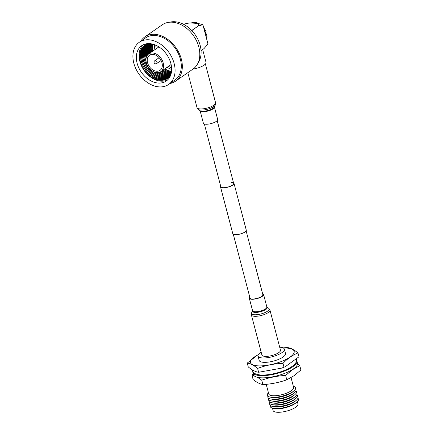 <?xml version="1.0" encoding="UTF-8"?>
<svg xmlns="http://www.w3.org/2000/svg" width="434" height="434" viewBox="0 0 434 434"><rect width="100%" height="100%" fill="white"/><g stroke="black" fill="none" stroke-linecap="round" stroke-linejoin="round"><path stroke-width="0.65" d="M231.029 182.437A6.635 2.083 165.3 0 1 233.66 183.381A6.635 2.083 165.3 0 1 230.4 186.197A6.635 2.083 165.3 0 1 223.456 187.689A6.635 2.083 165.3 0 1 220.825 186.745L204.365 123.994M233.492 182.725A6.977 2.192 165.3 0 1 233.991 183.294L246.284 230.161A6.977 2.192 165.3 0 1 242.856 233.118A6.977 2.192 165.3 0 1 235.559 234.691A6.977 2.192 165.3 0 1 232.792 233.698L220.499 186.832A6.977 2.192 165.3 0 1 220.656 186.094M233.991 183.294A6.977 2.192 165.3 0 1 230.562 186.251A6.977 2.192 165.3 0 1 223.26 187.824A6.977 2.192 165.3 0 1 220.499 186.832M216.316 121.374A7.383 2.322 165.3 0 1 208.591 124.081A7.383 2.322 165.3 0 1 203.378 123.202L200.101 110.703A7.383 2.322 165.3 0 0 205.309 111.587A7.383 2.322 165.3 0 0 213.04 108.874A7.383 2.322 165.3 0 0 214.385 106.954L217.662 119.453A7.383 2.322 165.3 0 1 216.316 121.374M249.946 297.746A6.705 2.105 -14.7 0 0 249.957 298.055A6.705 2.105 -14.7 0 0 252.615 299.01A6.705 2.105 -14.7 0 0 259.63 297.496A6.705 2.105 -14.7 0 0 262.923 294.653A6.705 2.105 -14.7 0 0 262.782 294.382M251.4 314.954L261.914 355.028A9.597 3.016 -14.7 0 0 265.716 356.39A9.597 3.016 -14.7 0 0 275.758 354.231A9.597 3.016 -14.7 0 0 280.472 350.157L269.959 310.082L268.624 308.221A9.087 2.854 -14.7 0 1 265.619 312.274A9.087 2.854 -14.7 0 1 255.138 314.764A9.087 2.854 -14.7 0 1 251.649 312.675L251.4 314.954A9.597 3.016 -14.7 0 0 255.203 316.315A9.597 3.016 -14.7 0 0 265.245 314.151A9.597 3.016 -14.7 0 0 269.959 310.082M249.762 297.051A7.383 2.322 -14.7 0 0 249.3 298.229A7.383 2.322 -14.7 0 0 252.225 299.276A7.383 2.322 -14.7 0 0 259.95 297.615A7.383 2.322 -14.7 0 0 263.584 294.48A7.383 2.322 -14.7 0 0 262.597 293.688M261.143 352.093A13.611 4.275 -14.7 0 0 258.029 356.048A13.611 4.275 -14.7 0 0 263.427 357.979A13.611 4.275 -14.7 0 0 277.668 354.914A13.611 4.275 -14.7 0 0 284.357 349.142A13.611 4.275 -14.7 0 0 279.708 347.222M258.029 356.048L259.179 360.421A13.611 4.275 -14.7 0 0 264.572 362.357A13.611 4.275 -14.7 0 0 278.818 359.287A13.611 4.275 -14.7 0 0 285.507 353.515L284.357 349.142M283.006 347.846L287.617 347.607C290.704 347.987 294.16 349.771 297.984 352.95C292.646 355.007 287.644 358.473 282.984 363.356C274.174 363.643 265.722 365.336 257.612 368.423L258.621 372.264L281.465 368.168L285.23 366.741L298.993 356.791L297.984 352.95M258.301 354.659A22.552 7.09 -14.7 0 0 259.467 365.9A22.552 7.09 -14.7 0 0 290.048 357.106A22.552 7.09 -14.7 0 0 285.214 348.035A22.552 7.09 -14.7 0 0 283.44 348.068M266.237 384.378L268.749 393.947A12.863 4.042 -14.7 0 0 273.849 395.775A12.863 4.042 -14.7 0 0 287.303 392.879A12.863 4.042 -14.7 0 0 293.628 387.421L291.068 377.661M268.44 392.775A14.561 4.579 -14.7 0 0 270.55 397.153A14.561 4.579 -14.7 0 0 273.111 397.354A14.561 4.579 -14.7 0 0 293.628 391.099A14.561 4.579 -14.7 0 0 293.319 386.244M270.55 397.153L272.058 397.403A12.863 4.042 -14.7 0 0 274.321 397.582A12.863 4.042 -14.7 0 0 292.44 392.054L293.628 391.099M271.028 397.229A12.863 4.042 -14.7 0 0 274.337 397.652A12.863 4.042 -14.7 0 0 293.254 391.403M267.903 396.134A14.561 4.579 -14.7 0 0 271.038 399.025A14.561 4.579 -14.7 0 0 273.604 399.226A14.561 4.579 -14.7 0 0 294.122 392.971A14.561 4.579 -14.7 0 0 295.435 388.913M271.038 399.025L272.547 399.28A12.863 4.042 -14.7 0 0 274.809 399.454A12.863 4.042 -14.7 0 0 292.934 393.931L294.122 392.971M271.521 399.106A12.863 4.042 -14.7 0 0 274.831 399.524A12.863 4.042 -14.7 0 0 293.742 393.275M268.396 398.011A14.561 4.579 -14.7 0 0 271.532 400.902A14.561 4.579 -14.7 0 0 274.093 401.103A14.561 4.579 -14.7 0 0 294.615 394.848A14.561 4.579 -14.7 0 0 295.928 390.784M271.532 400.902L273.04 401.152A12.863 4.042 -14.7 0 0 275.302 401.331A12.863 4.042 -14.7 0 0 293.422 395.803L294.615 394.848M272.015 400.983A12.863 4.042 -14.7 0 0 275.319 401.401A12.863 4.042 -14.7 0 0 294.236 395.152M268.885 399.882A14.561 4.579 -14.7 0 0 272.026 402.774A14.561 4.579 -14.7 0 0 274.586 402.974A14.561 4.579 -14.7 0 0 295.104 396.719A14.561 4.579 -14.7 0 0 296.422 392.661M272.026 402.774L273.534 403.029A12.863 4.042 -14.7 0 0 275.796 403.202A12.863 4.042 -14.7 0 0 293.916 397.68L295.104 396.719M272.503 402.855A12.863 4.042 -14.7 0 0 275.812 403.273A12.863 4.042 -14.7 0 0 294.729 397.023M269.378 401.759A14.561 4.579 -14.7 0 0 272.514 404.651A14.561 4.579 -14.7 0 0 275.08 404.851A14.561 4.579 -14.7 0 0 295.597 398.596A14.561 4.579 -14.7 0 0 296.91 394.533M272.514 404.651L274.022 404.9A12.863 4.042 -14.7 0 0 276.284 405.079A12.863 4.042 -14.7 0 0 294.409 399.557L295.597 398.596M272.997 404.732A12.863 4.042 -14.7 0 0 276.306 405.15A12.863 4.042 -14.7 0 0 295.218 398.9M269.872 403.631A14.561 4.579 -14.7 0 0 273.008 406.522A14.561 4.579 -14.7 0 0 275.568 406.723A14.561 4.579 -14.7 0 0 296.091 400.468A14.561 4.579 -14.7 0 0 297.404 396.41M273.008 406.522L274.516 406.777A12.863 4.042 -14.7 0 0 276.778 406.951A12.863 4.042 -14.7 0 0 294.898 401.428L296.091 400.468M270.36 405.508A14.561 4.579 -14.7 0 0 273.501 408.399L275.01 408.649A12.863 4.042 -14.7 0 0 277.272 408.828A12.863 4.042 -14.7 0 0 295.391 403.305L296.579 402.345A14.561 4.579 -14.7 0 0 297.898 398.282M297.361 401.645L297.963 403.945A12.863 4.042 165.3 0 1 291.637 409.403A12.863 4.042 165.3 0 1 278.183 412.3A12.863 4.042 165.3 0 1 273.084 410.472L272.476 408.172M273.485 406.604A12.863 4.042 -14.7 0 0 276.794 407.021A12.863 4.042 -14.7 0 0 295.711 400.777M273.501 408.399A14.561 4.579 -14.7 0 0 276.062 408.6A14.561 4.579 -14.7 0 0 296.579 402.345M257.612 368.423C253.798 365.249 250.342 363.47 247.244 363.079L248.253 366.92C252.073 370.094 255.528 371.878 258.621 372.264M247.244 363.079L258.507 354.345M282.984 363.356L283.993 367.197M296.541 360.117A22.763 7.156 165.3 0 1 296.899 360.876L297.474 363.063A22.763 7.156 165.3 0 1 293.324 368.981A22.763 7.156 165.3 0 1 269.498 377.336A22.763 7.156 165.3 0 1 253.44 374.618L252.865 372.432A22.763 7.156 165.3 0 1 252.805 371.591M296.899 360.876A22.763 7.156 165.3 0 1 292.749 366.79A22.763 7.156 165.3 0 1 268.923 375.15A22.763 7.156 165.3 0 1 252.865 372.432M297.529 363.969L299.753 365.618L300.908 370.023L294.051 375.714L286.782 379.826C279.105 382.517 271.142 384.106 262.89 384.595C259.923 384.019 256.673 382.343 253.125 379.56L251.97 375.155L254.064 375.703M253.244 373.88L251.97 375.155M257.557 377.363L261.735 380.184C269.411 377.493 277.369 375.904 285.626 375.415L292.478 369.725L299.753 365.618M261.735 380.184L262.89 384.595M285.626 375.415L286.782 379.826M152.556 54.369A9.185 6.608 -124.7 0 0 149.529 55.254A9.185 6.608 -124.7 0 0 148.271 64.709A9.185 6.608 -124.7 0 0 156.983 71.241A9.185 6.608 -124.7 0 0 160.005 70.351A9.185 6.608 -124.7 0 0 161.269 60.896A9.185 6.608 -124.7 0 0 152.556 54.369M157.352 72.646A10.72 7.709 -124.7 0 0 160.878 71.61A10.72 7.709 -124.7 0 0 162.349 60.576A10.72 7.709 -124.7 0 0 152.188 52.959A10.72 7.709 -124.7 0 0 148.661 53.995A10.72 7.709 -124.7 0 0 147.186 65.029A10.72 7.709 -124.7 0 0 157.352 72.646M171.647 69.516A21.505 15.467 55.3 0 1 167.139 67.265M154.922 49.655A21.505 15.467 55.3 0 1 154.39 44.642M155.795 45.207A21.505 15.467 -124.7 0 0 156.283 48.706M168.501 66.321A21.505 15.467 -124.7 0 0 171.609 68.008M152.6 44.094A20.181 14.517 -124.7 0 0 152.627 51.245M164.844 68.86A20.181 14.517 -124.7 0 0 171.533 71.388M161.931 70.878A20.181 14.517 -124.7 0 0 170.79 73.59A20.181 14.517 -124.7 0 0 171.137 73.59M160.96 71.55A20.181 14.517 -124.7 0 0 169.819 74.263A20.181 14.517 -124.7 0 0 170.963 74.225M160.808 71.659A20.653 14.859 -124.7 0 0 170.112 74.577A20.653 14.859 -124.7 0 0 170.86 74.561M159.88 72.158A20.181 14.517 -124.7 0 0 168.848 74.941A20.181 14.517 -124.7 0 0 170.779 74.811M159.69 72.239A20.653 14.859 -124.7 0 0 169.141 75.25A20.653 14.859 -124.7 0 0 170.649 75.18M158.475 72.559A20.181 14.517 -124.7 0 0 167.877 75.614A20.181 14.517 -124.7 0 0 170.584 75.348M158.231 72.597A20.653 14.859 -124.7 0 0 168.17 75.923A20.653 14.859 -124.7 0 0 170.35 75.76M156.555 72.597A20.181 14.517 -124.7 0 0 166.906 76.286A20.181 14.517 -124.7 0 0 170.285 75.858M156.229 72.554A20.653 14.859 -124.7 0 0 167.198 76.596A20.653 14.859 -124.7 0 0 169.916 76.335M153.636 71.735A20.181 14.517 -124.7 0 0 165.934 76.959A20.181 14.517 -124.7 0 0 169.32 76.53A20.181 14.517 -124.7 0 0 169.906 76.346M153.159 71.496A20.653 14.859 -124.7 0 0 166.227 77.274A20.653 14.859 -124.7 0 0 169.005 76.997M146.811 44.089A20.181 14.517 -124.7 0 0 146.036 45.044A20.181 14.517 -124.7 0 0 146.969 65.48A20.181 14.517 -124.7 0 0 164.963 77.632A20.181 14.517 -124.7 0 0 168.349 77.203A20.181 14.517 -124.7 0 0 169.51 76.813M145.488 45.169A20.653 14.859 -124.7 0 0 147.077 65.914A20.653 14.859 -124.7 0 0 165.256 77.946A20.653 14.859 -124.7 0 0 168.034 77.67M146.258 44.328A20.181 14.517 -124.7 0 0 145.064 45.716A20.181 14.517 -124.7 0 0 145.998 66.152A20.181 14.517 -124.7 0 0 163.992 78.304A20.181 14.517 -124.7 0 0 167.378 77.876A20.181 14.517 -124.7 0 0 169.092 77.247M144.517 45.841A20.653 14.859 -124.7 0 0 146.106 66.586A20.653 14.859 -124.7 0 0 164.285 78.619A20.653 14.859 -124.7 0 0 167.063 78.342M145.726 44.599A20.181 14.517 -124.7 0 0 144.093 46.389A20.181 14.517 -124.7 0 0 145.027 66.831A20.181 14.517 -124.7 0 0 163.021 78.983A20.181 14.517 -124.7 0 0 166.406 78.549A20.181 14.517 -124.7 0 0 168.652 77.648M143.546 46.519A20.653 14.859 -124.7 0 0 145.135 67.259A20.653 14.859 -124.7 0 0 163.314 79.292A20.653 14.859 -124.7 0 0 166.092 79.021M145.211 44.892A20.181 14.517 -124.7 0 0 143.122 47.062A20.181 14.517 -124.7 0 0 144.055 67.503A20.181 14.517 -124.7 0 0 162.05 79.655A20.181 14.517 -124.7 0 0 165.435 79.221A20.181 14.517 -124.7 0 0 168.197 78.028M142.574 47.192A20.653 14.859 -124.7 0 0 144.164 67.937A20.653 14.859 -124.7 0 0 162.343 79.965A20.653 14.859 -124.7 0 0 165.121 79.693M148.357 43.601A20.181 14.517 -124.7 0 0 142.151 47.735A20.181 14.517 -124.7 0 0 143.084 68.176A20.181 14.517 -124.7 0 0 161.079 80.328A20.181 14.517 -124.7 0 0 164.464 79.894A20.181 14.517 -124.7 0 0 170.513 75.532M143.166 44.832A21.505 15.467 -124.7 0 0 142.005 66.945A21.505 15.467 -124.7 0 0 161.898 81.196A21.505 15.467 -124.7 0 0 167.54 79.965M160.179 86.93A25.687 18.478 -124.7 0 0 168.636 84.451A25.687 18.478 -124.7 0 0 172.162 58.01A25.687 18.478 -124.7 0 0 147.804 39.754A25.687 18.478 -124.7 0 0 139.347 42.234A25.687 18.478 -124.7 0 0 135.82 68.675A25.687 18.478 -124.7 0 0 160.179 86.93M139.347 42.234L145.564 37.921A25.687 18.478 55.3 0 1 154.016 35.442A25.687 18.478 55.3 0 1 178.379 53.697A25.687 18.478 55.3 0 1 174.848 80.138L168.636 84.451M170.041 83.474A26.946 19.384 -124.7 0 0 175.564 81.174L193.043 69.049A26.946 19.384 -124.7 0 0 196.748 41.311A26.946 19.384 -124.7 0 0 171.191 22.161A26.946 19.384 -124.7 0 0 162.327 24.765L144.847 36.89A26.946 19.384 -124.7 0 0 140.752 41.257M175.564 81.174A26.946 19.384 -124.7 0 0 179.269 53.436A26.946 19.384 -124.7 0 0 153.712 34.286A26.946 19.384 -124.7 0 0 144.847 36.89M202.662 49.525L206.036 62.393A10.617 3.336 165.3 0 1 193.054 69.039M197.991 63.093A25.687 18.478 -124.7 0 0 196.694 37.102A25.687 18.478 -124.7 0 0 173.828 21.7A25.687 18.478 -124.7 0 0 169.634 22.215M148.813 43.595A21.505 15.467 -124.7 0 0 141.734 45.673A21.505 15.467 -124.7 0 0 138.777 67.807A21.505 15.467 -124.7 0 0 159.169 83.089A21.505 15.467 -124.7 0 0 166.249 81.012A21.505 15.467 -124.7 0 0 169.206 58.878A21.505 15.467 -124.7 0 0 148.813 43.595M146.459 44.496A20.653 14.859 -124.7 0 0 146.063 61.27M147.397 43.877A20.653 14.859 -124.7 0 0 146.149 58.02M147.381 43.877A20.181 14.517 -124.7 0 0 147.007 44.371A20.181 14.517 -124.7 0 0 146.003 60.738M148.086 43.666A20.653 14.859 -124.7 0 0 146.806 56.132M147.978 43.698A20.181 14.517 -124.7 0 0 146.22 57.7M148.737 43.595A20.653 14.859 -124.7 0 0 147.652 54.89M148.558 43.595A20.181 14.517 -124.7 0 0 146.925 55.915M149.388 43.612A20.653 14.859 -124.7 0 0 148.591 54.044M149.128 43.601A20.181 14.517 -124.7 0 0 147.793 54.738M150.077 43.66A20.653 14.859 -124.7 0 0 149.562 53.371M161.779 70.981A20.653 14.859 -124.7 0 0 171.056 73.905M149.741 43.633A20.181 14.517 -124.7 0 0 148.743 53.941M150.793 43.742A20.653 14.859 -124.7 0 0 150.533 52.698M162.75 70.308A20.653 14.859 -124.7 0 0 171.229 73.2M150.397 43.693A20.181 14.517 -124.7 0 0 149.714 53.268M151.553 43.867A20.653 14.859 -124.7 0 0 151.504 52.026M163.721 69.635A20.653 14.859 -124.7 0 0 171.381 72.451M151.092 43.785A20.181 14.517 -124.7 0 0 150.685 52.59M162.902 70.205A20.181 14.517 -124.7 0 0 171.294 72.907M152.345 44.035A20.653 14.859 -124.7 0 0 152.475 51.348M164.692 68.963A20.653 14.859 -124.7 0 0 171.501 71.648M151.824 43.921A20.181 14.517 -124.7 0 0 151.656 51.917M163.873 69.532A20.181 14.517 -124.7 0 0 171.425 72.174M201.05 50.642L204.013 48.586L207.962 43.991L202.884 24.64L198.11 26.094L192.848 29.745A12.928 4.063 165.3 0 1 191.535 30.299M198.11 26.094A12.928 4.063 165.3 0 0 196.239 23.018L189.739 22.969A12.928 4.063 165.3 0 0 183.582 24.304M196.239 23.018L202.884 24.64M192.848 29.745L191.92 30.7M206.703 39.201A12.043 8.664 -124.7 0 0 206.855 34.942L206.47 35.214A12.043 8.664 -124.7 0 0 206.172 33.776A12.043 8.664 -124.7 0 0 205.689 32.279L206.079 32.008A12.043 8.664 -124.7 0 0 203.709 27.792M206.709 34.671L206.372 34.666M205.928 31.731L206.079 32.008M205.412 64.031L215.562 102.728A9.597 3.016 165.3 0 1 213.816 105.223A9.597 3.016 165.3 0 1 203.768 108.744A9.597 3.016 165.3 0 1 197.003 107.599L198.338 109.46A9.087 2.854 165.3 0 0 205.391 109.721A9.087 2.854 165.3 0 0 213.767 106.569A9.087 2.854 165.3 0 0 215.313 105.006L214.347 106.986A7.6 2.387 165.3 0 1 213.061 108.294A7.6 2.387 165.3 0 1 206.052 110.93A7.6 2.387 165.3 0 1 200.15 110.713L198.338 109.46M251.649 312.675L252.583 310.755A7.6 2.387 -14.7 0 0 255.534 312.442A7.6 2.387 -14.7 0 0 264.23 310.391A7.6 2.387 -14.7 0 0 266.867 307.006M252.615 310.69L252.577 310.728A7.383 2.322 -14.7 0 0 255.507 311.775A7.383 2.322 -14.7 0 0 263.232 310.109A7.383 2.322 -14.7 0 0 266.861 306.979L263.584 294.48M159.137 57.706L154.77 60.733A1.703 1.226 55.3 0 1 155.329 60.565A1.703 1.226 55.3 0 1 157.075 62.138A1.703 1.226 55.3 0 1 156.707 63.527L161.074 60.5M204.479 30.733A12.043 8.664 55.3 0 1 205.781 34.047A12.043 8.664 55.3 0 1 206.221 37.351M198.474 23.441A12.043 8.664 -124.7 0 0 191.22 22.98M192.273 22.991A12.043 8.664 55.3 0 1 194.622 23.007M217.201 120.625L233.66 183.381M246.127 230.899L262.933 294.963M233.291 234.268L250.098 298.326M187.835 72.662L197.003 107.599M215.562 102.728L215.313 105.006M252.577 310.728L249.3 298.229M266.872 307.006L268.624 308.221M285.23 366.741L281.465 368.168M296.411 358.999C298.972 366.551 276.729 375.101 262.548 375.025C256.733 375.019 253.342 373.533 252.371 370.555L252.246 369.801M160.878 71.61L171.121 64.503M148.661 53.995L158.904 46.894M154.77 60.733A1.703 1.703 0 0 0 154.341 63.098A1.703 1.703 0 0 0 156.707 63.527M191.21 22.98L199.049 23.572M203.589 27.342L206.199 31.823M206.98 34.774L206.741 39.337"/></g></svg>

